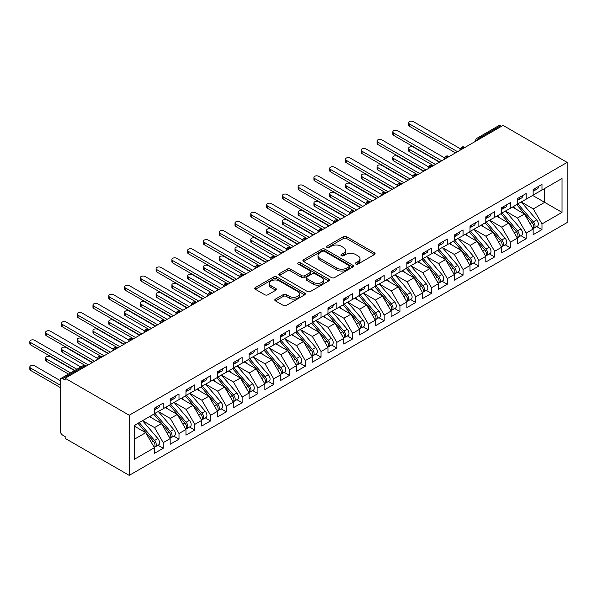 <?xml version="1.0" encoding="UTF-8"?>
<svg xmlns="http://www.w3.org/2000/svg" width="597" height="597" viewBox="0 0 597 597"><rect width="100%" height="100%" fill="white"/><g stroke="black" fill="none" stroke-linecap="round" stroke-linejoin="round"><path stroke-width="0.9" d="M355.805 264.061A1.53 0.888 0 0 0 357.976 264.061L374.431 254.561A2.194 1.261 0 0 0 375.073 253.665A2.194 1.261 0 0 0 374.431 252.77L346.551 236.673A2.194 1.261 0 0 0 343.454 236.673L326.992 246.173A1.53 0.888 0 0 0 326.544 246.8A1.53 0.888 0 0 0 326.992 247.427A1.53 0.888 0 0 0 329.163 247.427L331.29 246.195A7.007 4.045 0 0 1 341.208 246.195L343.529 247.539A7.007 4.045 0 0 1 345.581 250.404A7.007 4.045 0 0 1 343.529 253.262L341.402 254.494A1.53 0.888 0 0 0 340.947 255.12A1.53 0.888 0 0 0 341.402 255.747A1.53 0.888 0 0 0 343.566 255.747L345.7 254.516A7.007 4.045 0 0 1 355.611 254.516L357.931 255.859A7.007 4.045 0 0 1 359.991 258.717A7.007 4.045 0 0 1 357.931 261.583L355.805 262.814A1.53 0.888 0 0 0 355.357 263.434A1.53 0.888 0 0 0 355.805 264.061L355.805 262.814M275.448 299.097A2.194 1.261 0 0 0 274.807 299.993A2.194 1.261 0 0 0 275.448 300.888L283.269 305.403A2.194 1.261 0 0 0 286.366 305.403L304.649 294.851A2.194 1.261 0 0 0 305.291 293.955A2.194 1.261 0 0 0 304.649 293.06L276.762 276.963A2.194 1.261 0 0 0 273.665 276.963L255.389 287.515A2.194 1.261 0 0 0 254.747 288.411A2.194 1.261 0 0 0 255.389 289.306L264.837 294.761A2.194 1.261 0 0 0 267.934 294.761L275.762 290.246A2.194 1.261 0 0 0 276.404 289.351A2.194 1.261 0 0 0 275.762 288.455L271.075 285.747A5.858 3.381 0 0 1 269.359 283.359A5.858 3.381 0 0 1 272.971 280.232A5.858 3.381 0 0 1 279.359 280.963L297.716 291.56A5.858 3.381 0 0 1 299.433 293.955A5.858 3.381 0 0 1 295.813 297.082A5.858 3.381 0 0 1 289.426 296.351L286.366 294.582A2.194 1.261 0 0 0 283.269 294.582L275.448 299.097L275.448 300.888M503.077 125.407L567.15 162.399L129.221 415.236L65.148 378.244L503.077 125.407M331.447 277.59A2.194 1.261 0 0 0 334.544 277.59L352.82 267.038A2.194 1.261 0 0 0 353.461 266.143A2.194 1.261 0 0 0 352.82 265.247L324.94 249.15A2.194 1.261 0 0 0 321.843 249.15L303.567 259.702A2.194 1.261 0 0 0 302.925 260.598A2.194 1.261 0 0 0 303.567 261.493L331.447 277.59M298.836 264.396A1.53 0.888 0 0 1 300.388 264.613L300.388 262.792L328.738 279.157A2.194 1.261 0 0 1 329.38 280.045A2.194 1.261 0 0 1 328.738 280.941L310.455 291.493A2.194 1.261 0 0 1 307.358 291.493L279.478 275.396L279.478 273.613A2.194 1.261 0 0 0 278.836 274.501A2.194 1.261 0 0 0 279.478 275.396M279.478 273.613L287.299 269.09A2.194 1.261 0 0 1 290.396 269.09L301.701 275.62A2.194 1.261 0 0 0 304.806 275.62L309.992 272.628A2.194 1.261 0 0 0 310.634 271.732A2.194 1.261 0 0 0 309.992 270.837L298.216 264.038A1.53 0.888 0 0 1 297.769 263.411A1.53 0.888 0 0 1 298.716 262.598A1.53 0.888 0 0 1 300.388 262.792M65.148 378.244L65.148 380.065L62.625 378.61A3.351 1.933 -120 0 0 60.954 378.446A3.351 1.933 -120 0 0 60.26 379.976L60.26 430.997A3.351 1.933 -120 0 0 62.625 435.101L65.148 436.556L65.148 438.377L129.221 475.369L129.221 415.236M129.221 475.369L567.15 222.539L567.15 162.399M532.666 195.428L562.023 212.375L562.023 178.481L541.979 190.055L541.979 184.406L533.143 189.51L533.143 195.159L526.196 199.167L526.196 193.518L517.36 198.614L517.36 204.264L510.42 208.278L510.42 202.629L501.577 207.726L501.577 213.375L494.637 217.39L494.637 211.741L485.801 216.838L485.801 222.487L478.854 226.502L478.854 220.853L470.018 225.95L470.018 231.599L463.071 235.606L463.071 229.957L454.235 235.061L454.235 240.71L447.295 244.718L447.295 239.069L438.452 244.173L438.452 249.822L431.512 253.829L431.512 248.18L422.676 253.285L422.676 258.934L415.728 262.941L415.728 257.292L406.893 262.396L406.893 268.046L399.945 272.053L399.945 266.404L391.11 271.508L391.11 277.157L384.169 281.165L384.169 275.515L375.326 280.62L375.326 286.269L368.386 290.276L368.386 284.627L359.551 289.732L359.551 295.381L352.603 299.388L352.603 293.739L343.768 298.843L343.768 304.492L336.82 308.5L336.82 302.851L327.984 307.955L327.984 313.604L321.044 317.611L321.044 311.962L312.201 317.067L312.201 322.716L305.261 326.723L305.261 321.074L296.425 326.178L296.425 331.828L289.478 335.835L289.478 330.186L280.642 335.283L280.642 340.932L273.695 344.947L273.695 339.297L264.859 344.394L264.859 350.043L257.919 354.058L257.919 348.409L249.076 353.506L249.076 359.155L242.136 363.17L242.136 357.521L233.3 362.618L233.3 368.267L226.353 372.274L226.353 366.625L217.517 371.73L217.517 377.379L210.577 381.386L210.577 375.737L201.734 380.841L201.734 386.49L194.794 390.498L194.794 384.849L185.958 389.953L185.958 395.602L179.01 399.609L179.01 393.96L170.175 399.065L170.175 404.714L163.227 408.721L163.227 403.072L154.392 408.176L154.392 413.825L134.347 425.392L134.347 459.287L154.392 447.72L145.713 432.683L134.347 426.124M562.023 212.375L541.979 223.95L533.3 208.913L521.308 201.987M536.733 226.569L541.979 229.599L541.979 223.95M541.979 229.599L533.143 234.696L533.143 229.047L526.196 233.061L517.517 218.024L505.525 211.099L520.845 228.994L517.532 230.905A4.463 2.575 60 0 1 519.256 235.151A4.463 2.575 60 0 1 518.33 237.196A4.463 2.575 60 0 1 517.606 237.397M520.95 235.681L526.196 238.71L526.196 233.061M526.196 238.71L517.36 243.807L517.36 238.158L510.42 242.173L501.734 227.136L489.741 220.211L505.062 238.106L501.749 240.016A4.463 2.575 60 0 1 503.472 244.263A4.463 2.575 60 0 1 502.547 246.307A4.463 2.575 60 0 1 501.823 246.509M505.174 244.792L510.42 247.822L510.42 242.173M510.42 247.822L501.577 252.919L501.577 247.27L494.637 251.285L485.958 236.248L473.958 229.323L489.279 247.218L485.965 249.128A4.463 2.575 60 0 1 487.689 253.374A4.463 2.575 60 0 1 486.764 255.419A4.463 2.575 60 0 1 486.048 255.62M489.391 253.904L494.637 256.934L494.637 251.285M494.637 256.934L485.801 262.031L485.801 256.382L478.854 260.389L470.175 245.36L458.183 238.434M473.608 263.016L478.854 266.038L478.854 260.389M478.854 266.038L470.018 271.142L470.018 265.493L463.071 269.501L454.392 254.471L442.399 247.546M457.824 272.128L463.071 275.15L463.071 269.501M463.071 275.15L454.235 280.254L454.235 274.605L447.295 278.612L438.608 263.583L426.616 256.658M442.049 281.239L447.295 284.262L447.295 278.612M447.295 284.262L438.452 289.366L438.452 283.717L431.512 287.724L422.833 272.695L410.833 265.769M426.265 290.343L431.512 293.373L431.512 287.724M431.512 293.373L422.676 298.478L422.676 292.828L415.728 296.836L407.05 281.806L395.057 274.881M410.482 299.455L415.728 302.485L415.728 296.836M415.728 302.485L406.893 307.589L406.893 301.94L399.945 305.948L391.266 290.918L379.274 283.993M394.699 308.567L399.945 311.597L399.945 305.948M399.945 311.597L391.11 316.701L391.11 311.052L384.169 315.059L375.491 300.03L363.491 293.105M378.923 317.679L384.169 320.708L384.169 315.059M384.169 320.708L375.326 325.813L375.326 320.164L368.386 324.171L359.707 309.134L347.715 302.216M363.14 326.79L368.386 329.82L368.386 324.171M368.386 329.82L359.551 334.924L359.551 329.275L352.603 333.283L343.924 318.246L331.932 311.321M347.357 335.902L352.603 338.932L352.603 333.283M352.603 338.932L343.768 344.036L343.768 338.387L336.82 342.394L328.141 327.357L316.149 320.432M331.581 345.014L336.82 348.044L336.82 342.394M336.82 348.044L327.984 353.148L327.984 347.499L321.044 351.506L312.365 336.469L300.366 329.544L315.686 347.439L312.373 349.357A4.463 2.575 60 0 1 314.097 353.596A4.463 2.575 60 0 1 313.171 355.64A4.463 2.575 60 0 1 312.455 355.849M315.798 354.125L321.044 357.155L321.044 351.506M321.044 357.155L312.201 362.26L312.201 356.61L305.261 360.618L296.582 345.581L284.59 338.656M300.015 363.237L305.261 366.267L305.261 360.618M305.261 366.267L296.425 371.364L296.425 365.715L289.478 369.73L280.799 354.693L268.807 347.767M284.232 372.349L289.478 375.379L289.478 369.73M289.478 375.379L280.642 380.476L280.642 374.826L273.695 378.841L265.016 363.804L253.024 356.879L268.344 374.774L265.031 376.685A4.463 2.575 60 0 1 266.755 380.931A4.463 2.575 60 0 1 265.829 382.976A4.463 2.575 60 0 1 265.105 383.177M268.456 381.461L273.695 384.49L273.695 378.841M273.695 384.49L264.859 389.587L264.859 383.938L257.919 387.953L249.24 372.916L237.24 365.991L252.561 383.886L249.248 385.796A4.463 2.575 60 0 1 250.971 390.042A4.463 2.575 60 0 1 250.046 392.087A4.463 2.575 60 0 1 249.33 392.289M252.673 390.572L257.919 393.602L257.919 387.953M257.919 393.602L249.076 398.699L249.076 393.05L242.136 397.057L233.457 382.028L221.465 375.103L236.785 392.998L233.472 394.908A4.463 2.575 60 0 1 235.188 399.154A4.463 2.575 60 0 1 234.27 401.199A4.463 2.575 60 0 1 233.546 401.4M236.89 399.684L242.136 402.706L242.136 397.057M242.136 402.706L233.3 407.811L233.3 402.162L226.353 406.169L217.674 391.139L205.681 384.214L221.002 402.109L217.689 404.02A4.463 2.575 60 0 1 219.412 408.266A4.463 2.575 60 0 1 218.487 410.303A4.463 2.575 60 0 1 217.763 410.512M221.106 408.796L226.353 411.818L226.353 406.169M226.353 411.818L217.517 416.922L217.517 411.273L210.577 415.281L201.89 400.251L189.898 393.326M205.331 417.907L210.577 420.93L210.577 415.281M210.577 420.93L201.734 426.034L201.734 420.385L194.794 424.392L186.115 409.363L174.115 402.438L189.436 420.333L186.122 422.243A4.463 2.575 60 0 1 187.846 426.489A4.463 2.575 60 0 1 186.921 428.527A4.463 2.575 60 0 1 186.204 428.736M189.547 427.012L194.794 430.041L194.794 424.392M194.794 430.041L185.958 435.146L185.958 429.497L179.01 433.504L170.332 418.475L158.339 411.549M173.764 436.123L179.01 439.153L179.01 433.504M179.01 439.153L170.175 444.258L170.175 438.608L163.227 442.616L154.548 427.586L142.556 420.661M157.981 445.235L163.227 448.265L163.227 442.616M163.227 448.265L154.392 453.369L154.392 447.72M154.392 413.646L163.227 408.721M134.347 439.243L145.713 432.683M170.175 404.535L179.01 399.609M154.548 427.586L161.496 423.572L149.496 416.646M170.175 438.608L161.496 423.572M185.958 395.423L194.794 390.498M170.332 418.475L177.272 414.46L165.279 407.535M185.958 429.497L177.272 414.46M201.734 386.311L210.577 381.386M186.115 409.363L193.055 405.348L181.063 398.43M201.734 420.385L193.055 405.348M217.517 377.2L226.353 372.274M201.89 400.251L208.838 396.244L196.846 389.319M217.517 411.273L208.838 396.244M233.3 368.088L242.136 363.17M217.674 391.139L224.621 387.132L212.622 380.207M233.3 402.162L224.621 387.132M249.076 358.976L257.919 354.058M233.457 382.028L240.397 378.02L228.405 371.095M249.076 393.05L240.397 378.02M264.859 349.864L273.695 344.947M249.24 372.916L256.18 368.909L244.188 361.983M264.859 383.938L256.18 368.909M280.642 340.753L289.478 335.835M265.016 363.804L271.963 359.797L259.971 352.872M280.642 374.826L271.963 359.797M296.425 331.641L305.261 326.723M280.799 354.693L287.747 350.685L275.747 343.76M296.425 365.715L287.747 350.685M312.201 322.529L321.044 317.611M296.582 345.581L303.522 341.574L291.53 334.648M312.201 356.61L303.522 341.574M327.984 313.418L336.82 308.5M312.365 336.469L319.305 332.462L307.313 325.537M327.984 347.499L319.305 332.462M343.768 304.306L352.603 299.388M328.141 327.357L335.089 323.35L323.096 316.425M343.768 338.387L335.089 323.35M359.551 295.194L368.386 290.276M343.924 318.246L350.872 314.238L338.872 307.313M359.551 329.275L350.872 314.238M375.326 286.082L384.169 281.165M359.707 309.134L366.648 305.127L354.655 298.202M375.326 320.164L366.648 305.127M391.11 276.978L399.945 272.053M375.491 300.03L382.431 296.015L370.438 289.09M391.11 311.052L382.431 296.015M406.893 267.866L415.728 262.941M391.266 290.918L398.214 286.903L386.214 279.978M406.893 301.94L398.214 286.903M422.676 258.755L431.512 253.829M407.05 281.806L413.99 277.792L401.997 270.866M422.676 292.828L413.99 277.792M438.452 249.643L447.295 244.718M422.833 272.695L429.773 268.68L417.781 261.762M438.452 283.717L429.773 268.68M454.235 240.531L463.071 235.606M438.608 263.583L445.556 259.576L433.564 252.65M454.235 274.605L445.556 259.576M470.018 231.42L478.854 226.502M454.392 254.471L461.339 250.464L449.34 243.539M470.018 265.493L461.339 250.464M485.801 222.308L494.637 217.39M470.175 245.36L477.115 241.352L465.123 234.427M485.801 256.382L477.115 241.352M501.577 213.196L510.42 208.278M485.958 236.248L492.898 232.24L480.906 225.315M501.577 247.27L492.898 232.24M517.36 204.084L526.196 199.167M501.734 227.136L508.681 223.129L496.689 216.204M517.36 238.158L508.681 223.129M501.502 126.318L500.555 125.773L478.891 138.28L479.839 138.825M477.003 140.467A3.351 1.933 120 0 1 478.891 138.28A3.351 1.933 60 0 0 477.219 138.116L498.883 125.609A3.351 1.933 60 0 1 500.555 125.773M533.143 194.973L541.979 190.055M533.3 208.913L544.658 202.353L544.658 188.503L562.023 178.481M517.517 218.024L524.464 214.017L512.465 207.092M533.143 229.047L524.464 214.017M463.981 147.981L463.033 147.437A3.351 1.933 -120 0 0 461.362 147.272A3.351 1.933 -120 0 0 461.317 147.295L459.765 150.123A3.351 1.933 0 0 0 459.794 150.399M448.198 157.093L447.25 156.548A3.351 1.933 -120 0 0 445.578 156.384A3.351 1.933 -120 0 0 445.541 156.407L443.981 159.235A3.351 1.933 0 0 0 444.019 159.511M432.415 166.205L431.474 165.66A3.351 1.933 -120 0 0 429.795 165.496A3.351 1.933 -120 0 0 429.758 165.518L428.198 168.347A3.351 1.933 0 0 0 428.236 168.623M416.639 175.317L415.691 174.772A3.351 1.933 -120 0 0 414.019 174.6A3.351 1.933 -120 0 0 413.975 174.63L412.423 177.458A3.351 1.933 0 0 0 412.452 177.734M400.856 184.428L399.908 183.883A3.351 1.933 -120 0 0 398.236 183.712A3.351 1.933 -120 0 0 398.199 183.742L396.639 186.57A3.351 1.933 0 0 0 396.669 186.839M385.072 193.54L384.125 192.995A3.351 1.933 -120 0 0 382.453 192.824A3.351 1.933 -120 0 0 382.416 192.846L380.856 195.682A3.351 1.933 0 0 0 380.893 195.95M369.289 202.652L368.349 202.099A3.351 1.933 -120 0 0 366.67 201.935A3.351 1.933 -120 0 0 366.633 201.958L365.073 204.793A3.351 1.933 0 0 0 365.11 205.062M353.514 211.763L352.566 211.211A3.351 1.933 -120 0 0 350.894 211.047A3.351 1.933 -120 0 0 350.849 211.069L349.297 213.898A3.351 1.933 0 0 0 349.327 214.174M337.73 220.875L336.783 220.323A3.351 1.933 -120 0 0 335.111 220.159A3.351 1.933 -120 0 0 335.074 220.181L333.514 223.009A3.351 1.933 0 0 0 333.544 223.285M321.947 229.987L320.999 229.435A3.351 1.933 -120 0 0 319.328 229.27A3.351 1.933 -120 0 0 319.291 229.293L317.731 232.121A3.351 1.933 0 0 0 317.768 232.397M306.171 239.091L305.224 238.546A3.351 1.933 -120 0 0 303.545 238.382A3.351 1.933 -120 0 0 303.507 238.404L301.948 241.233A3.351 1.933 0 0 0 301.985 241.509M290.388 248.203L289.441 247.658A3.351 1.933 -120 0 0 287.769 247.494A3.351 1.933 -120 0 0 287.724 247.516L286.172 250.344A3.351 1.933 0 0 0 286.202 250.621L286.172 250.344M274.605 257.314L273.657 256.77A3.351 1.933 -120 0 0 271.986 256.606A3.351 1.933 -120 0 0 271.948 256.628L270.389 259.456A3.351 1.933 0 0 0 270.426 259.732M258.822 266.426L257.874 265.881A3.351 1.933 -120 0 0 256.203 265.717A3.351 1.933 -120 0 0 256.165 265.74L254.606 268.568A3.351 1.933 0 0 0 254.643 268.844M243.046 275.538L242.098 274.993A3.351 1.933 -120 0 0 240.419 274.829A3.351 1.933 -120 0 0 240.382 274.851L238.822 277.68A3.351 1.933 0 0 0 238.86 277.956M227.263 284.65L226.315 284.105A3.351 1.933 -120 0 0 224.644 283.941A3.351 1.933 -120 0 0 224.599 283.963L223.047 286.791A3.351 1.933 0 0 0 223.077 287.067M211.48 293.761L210.532 293.217A3.351 1.933 -120 0 0 208.86 293.052A3.351 1.933 -120 0 0 208.823 293.075L207.263 295.903A3.351 1.933 0 0 0 207.301 296.179M195.697 302.873L194.749 302.328A3.351 1.933 -120 0 0 193.077 302.164A3.351 1.933 -120 0 0 193.04 302.186L191.48 305.015A3.351 1.933 0 0 0 191.518 305.291M179.921 311.985L178.973 311.44A3.351 1.933 -120 0 0 177.294 311.268A3.351 1.933 -120 0 0 177.257 311.298L175.705 314.126A3.351 1.933 0 0 0 175.734 314.403M164.138 321.096L163.19 320.552A3.351 1.933 -120 0 0 161.518 320.38A3.351 1.933 -120 0 0 161.474 320.41L159.921 323.238A3.351 1.933 0 0 0 159.951 323.507M148.355 330.208L147.407 329.663A3.351 1.933 -120 0 0 145.735 329.492A3.351 1.933 -120 0 0 145.698 329.514L144.138 332.35A3.351 1.933 0 0 0 144.175 332.619M132.571 339.32L131.631 338.768A3.351 1.933 -120 0 0 129.952 338.603A3.351 1.933 -120 0 0 129.915 338.626L128.355 341.462A3.351 1.933 0 0 0 128.392 341.73M116.796 348.432L115.848 347.879A3.351 1.933 -120 0 0 114.169 347.715A3.351 1.933 -120 0 0 114.131 347.738L112.579 350.566A3.351 1.933 0 0 0 112.609 350.842M101.012 357.543L100.065 356.991A3.351 1.933 -120 0 0 98.393 356.827A3.351 1.933 -120 0 0 98.356 356.849L96.796 359.678A3.351 1.933 0 0 0 96.826 359.954M356.416 264.277L357.931 263.404A7.007 4.045 0 0 0 359.991 260.538L359.991 258.717M345.581 250.404L345.581 252.225A7.007 4.045 0 0 1 343.529 255.083L342.014 255.964M374.401 254.576L346.551 238.494A2.194 1.261 0 0 0 343.454 238.494L327.604 247.643M352.797 267.053L324.94 250.971A2.194 1.261 0 0 0 321.843 250.971L303.589 261.508M348.954 266.769A1.53 0.888 0 0 0 349.402 266.143A1.53 0.888 0 0 0 348.954 265.516L324.477 251.389A1.53 0.888 0 0 0 322.305 251.389L320.059 252.68A7.007 4.045 0 0 0 318.007 255.546A7.007 4.045 0 0 0 320.059 258.404L336.79 268.068A7.007 4.045 0 0 0 346.708 268.068L348.954 266.769L348.954 268.59A1.53 0.888 0 0 0 349.402 267.963L349.402 266.143M318.007 255.546L318.007 257.367A7.007 4.045 0 0 0 320.059 260.225L320.059 258.404M348.954 268.59L346.708 269.889A7.007 4.045 0 0 1 336.79 269.889L320.059 260.225M279.508 275.418L287.299 270.919L287.299 269.09M310.634 271.732L310.634 273.553A2.194 1.261 0 0 1 309.992 274.448L304.806 277.441A2.194 1.261 0 0 1 301.701 277.441L290.396 270.919A2.194 1.261 0 0 0 287.299 270.919M300.388 264.613L328.708 280.963M313.44 282.396A5.858 3.381 0 0 0 319.828 283.127A5.858 3.381 0 0 0 323.44 280A5.858 3.381 0 0 0 321.723 277.612L315.261 273.881A2.194 1.261 0 0 0 312.164 273.881L306.97 276.874A2.194 1.261 0 0 0 306.328 277.769A2.194 1.261 0 0 0 306.97 278.665L313.44 282.396L313.44 284.217A5.858 3.381 0 0 0 319.828 284.956A5.858 3.381 0 0 0 323.44 281.829L323.44 280M306.328 277.769L306.328 279.59A2.194 1.261 0 0 0 306.97 280.486L306.97 278.665M313.44 284.217L306.97 280.486M299.433 293.955L299.433 295.776A5.858 3.381 0 0 1 295.813 298.903A5.858 3.381 0 0 1 289.426 298.172L286.366 296.403A2.194 1.261 0 0 0 283.269 296.403L275.478 300.903M269.359 283.359L269.359 285.179A5.858 3.381 0 0 0 271.075 287.575L271.075 285.747M275.732 290.261L271.075 287.575M304.619 294.866L276.762 278.784A2.194 1.261 0 0 0 273.665 278.784L255.419 289.321L255.389 287.515M517.972 203.913L533.315 221.8A4.463 2.575 60 0 1 535.039 226.039A4.463 2.575 60 0 1 534.114 228.084L537.427 226.166A4.463 2.575 -120 0 0 538.352 224.129A4.463 2.575 -120 0 0 536.628 219.883L521.285 202.002M534.114 228.084A4.463 2.575 60 0 1 533.39 228.293M516.711 204.644L532.046 222.524A4.463 2.575 60 0 1 533.77 226.77A4.463 2.575 60 0 1 532.964 228.741M409.415 149.414L409.415 151.787A2.791 1.612 180 0 1 408.602 150.645L408.602 148.28A2.791 1.612 0 0 0 409.415 149.414L435.452 164.451M439.399 162.175L413.363 147.138A2.791 1.612 0 0 0 410.318 146.787A2.791 1.612 0 0 0 408.602 148.28M515.211 208.674L513.398 206.555M409.415 151.787L433.407 165.638M533.143 191.241A4.463 2.575 -120 0 0 533.77 189.421A4.463 2.575 -120 0 0 533.763 189.145M533.39 190.943A4.463 2.575 -120 0 0 534.114 190.734A4.463 2.575 -120 0 0 535.039 188.689A4.463 2.575 -120 0 0 535.024 188.421M538.337 186.503A4.463 2.575 60 0 1 538.352 186.779A4.463 2.575 60 0 1 537.427 188.824L534.114 190.734M460.115 148.623L413.363 121.631A2.791 1.612 -0 0 0 410.318 121.281A2.791 1.612 -0 0 0 408.602 122.766A2.791 1.612 -0 0 0 409.415 123.907L409.415 126.273A2.791 1.612 180 0 1 408.602 125.139L408.602 122.766M455.496 152.877L409.415 126.273M457.548 151.698L409.415 123.907M518.33 237.196L521.644 235.278A4.463 2.575 -120 0 0 522.569 233.24A4.463 2.575 -120 0 0 520.845 228.994M500.928 213.756L516.271 231.636A4.463 2.575 60 0 1 517.995 235.882A4.463 2.575 60 0 1 517.181 237.852M393.632 158.526L393.632 160.899A2.791 1.612 180 0 1 392.819 159.757L392.819 157.392A2.791 1.612 0 0 0 393.632 158.526L419.676 173.563M423.616 171.287L397.58 156.25A2.791 1.612 0 0 0 394.542 155.899A2.791 1.612 0 0 0 392.819 157.392M499.435 217.786L497.614 215.666M393.632 160.899L417.624 174.749M502.189 213.025L517.532 230.905M502.547 246.307L505.86 244.389A4.463 2.575 -120 0 0 506.786 242.345A4.463 2.575 -120 0 0 505.062 238.106M485.145 222.868L500.487 240.748A4.463 2.575 60 0 1 502.211 244.994A4.463 2.575 60 0 1 501.398 246.964M377.856 167.638L377.856 170.011A2.791 1.612 180 0 1 377.035 168.869L377.035 166.503A2.791 1.612 0 0 0 377.856 167.638L403.893 182.675M407.841 180.398L381.796 165.362A2.791 1.612 0 0 0 378.759 165.011A2.791 1.612 0 0 0 377.035 166.503M483.652 226.897L481.831 224.778M377.856 170.011L401.841 183.861M486.406 222.136L501.749 240.016M486.764 255.419L490.085 253.501A4.463 2.575 -120 0 0 491.003 251.456A4.463 2.575 -120 0 0 489.279 247.218M469.361 231.979L484.704 249.859A4.463 2.575 60 0 1 486.428 254.098A4.463 2.575 60 0 1 485.615 256.076M362.073 176.749L362.073 179.122A2.791 1.612 180 0 1 361.252 177.981L361.252 175.615A2.791 1.612 0 0 0 362.073 176.749L388.11 191.786M392.057 189.51L366.021 174.473A2.791 1.612 0 0 0 362.976 174.123A2.791 1.612 0 0 0 361.252 175.615M467.869 236.009L466.048 233.89M362.073 179.122L385.804 192.824A3.351 1.933 120 0 0 384.125 192.995A3.351 1.933 120 0 0 382.311 195.137M470.63 231.248L485.965 249.128M454.847 240.36L470.19 258.24A4.463 2.575 60 0 1 471.914 262.486A4.463 2.575 60 0 1 470.988 264.531L474.302 262.613A4.463 2.575 -120 0 0 475.227 260.568A4.463 2.575 -120 0 0 473.503 256.329L458.16 238.449M470.988 264.531A4.463 2.575 60 0 1 470.264 264.732M453.586 241.091L468.921 258.971A4.463 2.575 60 0 1 470.645 263.21A4.463 2.575 60 0 1 469.839 265.187M346.29 185.861L346.29 188.234A2.791 1.612 180 0 1 345.476 187.092L345.476 184.727A2.791 1.612 0 0 0 346.29 185.861L372.327 200.898M376.274 198.614L350.238 183.585A2.791 1.612 0 0 0 347.2 183.234A2.791 1.612 0 0 0 345.476 184.727M452.086 245.121L450.272 243.001M346.29 188.234L370.021 201.935A3.351 1.933 120 0 0 368.349 202.099A3.351 1.933 120 0 0 366.528 204.241M517.36 200.353A4.463 2.575 -120 0 0 517.995 198.532A4.463 2.575 -120 0 0 517.98 198.256M517.606 200.055A4.463 2.575 -120 0 0 518.33 199.846A4.463 2.575 -120 0 0 519.256 197.801A4.463 2.575 -120 0 0 519.248 197.532M522.562 195.615A4.463 2.575 60 0 1 522.569 195.891A4.463 2.575 60 0 1 521.644 197.935L518.33 199.846M444.34 157.735L397.58 130.743A2.791 1.612 -0 0 0 394.542 130.392A2.791 1.612 -0 0 0 392.819 131.877A2.791 1.612 -0 0 0 393.632 133.019L393.632 135.385A2.791 1.612 180 0 1 392.819 134.25L392.819 131.877M439.713 161.988L393.632 135.385M441.765 160.809L393.632 133.019M501.577 209.465A4.463 2.575 -120 0 0 502.211 207.644A4.463 2.575 -120 0 0 502.204 207.368M501.823 209.166A4.463 2.575 -120 0 0 502.547 208.957A4.463 2.575 -120 0 0 503.472 206.913A4.463 2.575 -120 0 0 503.465 206.644M506.778 204.726A4.463 2.575 60 0 1 506.786 205.002A4.463 2.575 60 0 1 505.86 207.04L502.547 208.957M428.556 166.847L381.796 139.847A2.791 1.612 -0 0 0 378.759 139.504A2.791 1.612 -0 0 0 377.035 140.989A2.791 1.612 -0 0 0 377.856 142.131L377.856 144.496A2.791 1.612 180 0 1 377.035 143.362L377.035 140.989M423.937 171.1L377.856 144.496M425.989 169.921L377.856 142.131M485.801 218.577A4.463 2.575 -120 0 0 486.428 216.756A4.463 2.575 -120 0 0 486.421 216.48M486.048 218.271A4.463 2.575 -120 0 0 486.764 218.069A4.463 2.575 -120 0 0 487.689 216.024A4.463 2.575 -120 0 0 487.682 215.748M490.995 213.838A4.463 2.575 60 0 1 491.003 214.114A4.463 2.575 60 0 1 490.085 216.151L486.764 218.069M412.773 175.958L366.021 148.959A2.791 1.612 -0 0 0 362.976 148.616A2.791 1.612 -0 0 0 361.252 150.101A2.791 1.612 -0 0 0 362.073 151.242L362.073 153.608A2.791 1.612 180 0 1 361.252 152.466L361.252 150.101M408.154 180.212L362.073 153.608M410.206 179.025L362.073 151.242M470.018 227.688A4.463 2.575 -120 0 0 470.645 225.867A4.463 2.575 -120 0 0 470.637 225.591M470.264 227.382A4.463 2.575 -120 0 0 470.988 227.181A4.463 2.575 -120 0 0 471.914 225.136A4.463 2.575 -120 0 0 471.899 224.86M475.219 222.95A4.463 2.575 60 0 1 475.227 223.226A4.463 2.575 60 0 1 474.302 225.263L470.988 227.181M396.99 185.07L350.238 158.071A2.791 1.612 -0 0 0 347.2 157.727A2.791 1.612 -0 0 0 345.476 159.212A2.791 1.612 -0 0 0 346.29 160.354L346.29 162.72A2.791 1.612 180 0 1 345.476 161.578L345.476 159.212M392.371 189.324L346.29 162.72M394.423 188.137L346.29 160.354M439.064 249.471L454.407 267.352A4.463 2.575 60 0 1 456.13 271.598A4.463 2.575 60 0 1 455.205 273.642L458.518 271.725A4.463 2.575 -120 0 0 459.444 269.68A4.463 2.575 -120 0 0 457.72 265.441L442.377 247.554M455.205 273.642A4.463 2.575 60 0 1 454.481 273.844M437.802 250.203L453.145 268.083A4.463 2.575 60 0 1 454.869 272.322A4.463 2.575 60 0 1 454.056 274.292M330.514 194.973L330.514 197.346A2.791 1.612 180 0 1 329.693 196.204L329.693 193.838A2.791 1.612 0 0 0 330.514 194.973L356.551 210.01M360.491 207.726L334.454 192.697A2.791 1.612 0 0 0 331.417 192.346A2.791 1.612 0 0 0 329.693 193.838M436.31 254.232L434.489 252.113M330.514 197.346L354.237 211.047A3.351 1.933 120 0 0 352.566 211.211A3.351 1.933 120 0 0 350.752 213.353M454.235 236.8A4.463 2.575 -120 0 0 454.869 234.979A4.463 2.575 -120 0 0 454.862 234.703M454.481 236.494A4.463 2.575 -120 0 0 455.205 236.293A4.463 2.575 -120 0 0 456.13 234.248A4.463 2.575 -120 0 0 456.123 233.972M459.436 232.061A4.463 2.575 60 0 1 459.444 232.33A4.463 2.575 60 0 1 458.518 234.375L455.205 236.293M381.214 194.182L334.454 167.182A2.791 1.612 -0 0 0 331.417 166.832A2.791 1.612 -0 0 0 329.693 168.324A2.791 1.612 -0 0 0 330.514 169.458L330.514 171.832A2.791 1.612 180 0 1 329.693 170.69L329.693 168.324M376.595 198.435L330.514 171.832M378.64 197.249L330.514 169.458M423.28 258.583L438.623 276.463A4.463 2.575 60 0 1 440.347 280.709A4.463 2.575 60 0 1 439.422 282.747L442.735 280.836A4.463 2.575 -120 0 0 443.661 278.792A4.463 2.575 -120 0 0 441.937 274.553L426.601 256.665M439.422 282.747A4.463 2.575 60 0 1 438.698 282.956M422.019 259.307L437.362 277.195A4.463 2.575 60 0 1 439.086 281.433A4.463 2.575 60 0 1 438.273 283.403M314.731 204.084L314.731 206.458A2.791 1.612 180 0 1 313.91 205.316L313.91 202.943A2.791 1.612 0 0 0 314.731 204.084L340.768 219.121M344.715 216.838L318.671 201.808A2.791 1.612 0 0 0 315.634 201.458A2.791 1.612 0 0 0 313.91 202.943M420.527 263.344L418.706 261.225M314.731 206.458L338.454 220.159A3.351 1.933 120 0 0 336.783 220.323A3.351 1.933 120 0 0 334.969 222.465M407.505 267.695L422.84 285.575A4.463 2.575 60 0 1 424.564 289.821A4.463 2.575 60 0 1 423.639 291.858L426.959 289.948A4.463 2.575 -120 0 0 427.877 287.903A4.463 2.575 -120 0 0 426.161 283.665L410.818 265.777M423.639 291.858A4.463 2.575 60 0 1 422.922 292.067M406.244 268.419L421.579 286.306A4.463 2.575 60 0 1 423.303 290.545A4.463 2.575 60 0 1 422.497 292.515M298.948 213.196L298.948 215.562A2.791 1.612 180 0 1 298.134 214.427L298.134 212.054A2.791 1.612 0 0 0 298.948 213.196L324.984 228.233M328.932 225.95L302.895 210.92A2.791 1.612 0 0 0 299.851 210.569A2.791 1.612 0 0 0 298.134 212.054M404.744 272.456L402.923 270.337M298.948 215.562L322.932 229.412M391.722 276.807L407.064 294.687A4.463 2.575 60 0 1 408.788 298.925A4.463 2.575 60 0 1 407.863 300.97L411.176 299.06A4.463 2.575 -120 0 0 412.102 297.015A4.463 2.575 -120 0 0 410.378 292.776L395.035 274.889M407.863 300.97A4.463 2.575 60 0 1 407.139 301.179M390.46 277.53L405.796 295.418A4.463 2.575 60 0 1 407.52 299.657A4.463 2.575 60 0 1 406.714 301.627M283.165 222.308L283.165 224.673A2.791 1.612 180 0 1 282.351 223.539L282.351 221.166A2.791 1.612 0 0 0 283.165 222.308L309.209 237.337M313.149 235.061L287.112 220.032A2.791 1.612 0 0 0 284.075 219.681A2.791 1.612 0 0 0 282.351 221.166M388.96 281.568L387.147 279.448M283.165 224.673L306.895 238.382A3.351 1.933 120 0 0 305.224 238.546A3.351 1.933 120 0 0 303.403 240.688M438.452 245.912A4.463 2.575 -120 0 0 439.086 244.083A4.463 2.575 -120 0 0 439.079 243.815M438.698 245.606A4.463 2.575 -120 0 0 439.422 245.404A4.463 2.575 -120 0 0 440.347 243.36A4.463 2.575 -120 0 0 440.34 243.083M443.653 241.173A4.463 2.575 60 0 1 443.661 241.442A4.463 2.575 60 0 1 442.735 243.486L439.422 245.404M365.431 203.293L318.671 176.294A2.791 1.612 -0 0 0 315.634 175.943A2.791 1.612 -0 0 0 313.91 177.436A2.791 1.612 -0 0 0 314.731 178.57L314.731 180.943A2.791 1.612 180 0 1 313.91 179.801L313.91 177.436M360.812 207.547L314.731 180.943M362.864 206.361L314.731 178.57M422.676 255.023A4.463 2.575 -120 0 0 423.303 253.195A4.463 2.575 -120 0 0 423.295 252.927M422.922 254.718A4.463 2.575 -120 0 0 423.639 254.516A4.463 2.575 -120 0 0 424.564 252.471A4.463 2.575 -120 0 0 424.557 252.195M427.87 250.285A4.463 2.575 60 0 1 427.877 250.553A4.463 2.575 60 0 1 426.959 252.598L423.639 254.516M349.648 212.398L302.895 185.406A2.791 1.612 -0 0 0 299.851 185.055A2.791 1.612 -0 0 0 298.134 186.548A2.791 1.612 -0 0 0 298.948 187.682L298.948 190.055A2.791 1.612 180 0 1 298.134 188.913L298.134 186.548M345.029 216.659L298.948 190.055M347.081 215.472L298.948 187.682M406.893 264.135A4.463 2.575 -120 0 0 407.52 262.307A4.463 2.575 -120 0 0 407.512 262.038M407.139 263.829A4.463 2.575 -120 0 0 407.863 263.62A4.463 2.575 -120 0 0 408.788 261.583A4.463 2.575 -120 0 0 408.773 261.307M412.094 259.397A4.463 2.575 60 0 1 412.102 259.665A4.463 2.575 60 0 1 411.176 261.71L407.863 263.62M333.865 221.509L287.112 194.518A2.791 1.612 -0 0 0 284.075 194.167A2.791 1.612 -0 0 0 282.351 195.659A2.791 1.612 -0 0 0 283.165 196.794L283.165 199.167A2.791 1.612 180 0 1 282.351 198.025L282.351 195.659M329.245 225.77L283.165 199.167M331.298 224.584L283.165 196.794M375.938 285.918L391.281 303.798A4.463 2.575 60 0 1 393.005 308.037A4.463 2.575 60 0 1 392.08 310.082L395.393 308.171A4.463 2.575 -120 0 0 396.318 306.127A4.463 2.575 -120 0 0 394.595 301.888L379.252 284M392.08 310.082A4.463 2.575 60 0 1 391.356 310.291M374.677 286.642L390.02 304.53A4.463 2.575 60 0 1 391.744 308.768A4.463 2.575 60 0 1 390.931 310.738M267.389 231.42L267.389 233.785A2.791 1.612 180 0 1 266.568 232.651L266.568 230.278A2.791 1.612 0 0 0 267.389 231.42L293.425 246.449M297.366 244.173L271.329 229.144A2.791 1.612 0 0 0 268.292 228.793A2.791 1.612 0 0 0 266.568 230.278M373.185 290.679L371.364 288.56M267.389 233.785L291.112 247.494A3.351 1.933 120 0 0 289.441 247.658A3.351 1.933 120 0 0 287.627 249.8M391.11 273.239A4.463 2.575 -120 0 0 391.744 271.419A4.463 2.575 -120 0 0 391.736 271.15M391.356 272.941A4.463 2.575 -120 0 0 392.08 272.732A4.463 2.575 -120 0 0 393.005 270.695A4.463 2.575 -120 0 0 392.998 270.419M396.311 268.508A4.463 2.575 60 0 1 396.318 268.777A4.463 2.575 60 0 1 395.393 270.822L392.08 272.732M318.089 230.621L271.329 203.629A2.791 1.612 -0 0 0 268.292 203.278A2.791 1.612 -0 0 0 266.568 204.771A2.791 1.612 -0 0 0 267.389 205.905L267.389 208.278A2.791 1.612 180 0 1 266.568 207.137L266.568 204.771M313.47 234.882L267.389 208.278M315.514 233.696L267.389 205.905M360.155 295.03L375.498 312.91A4.463 2.575 60 0 1 377.222 317.149A4.463 2.575 60 0 1 376.297 319.194L379.61 317.283A4.463 2.575 -120 0 0 380.535 315.238A4.463 2.575 -120 0 0 378.811 310.992L363.476 293.112M376.297 319.194A4.463 2.575 60 0 1 375.573 319.402M358.894 295.754L374.237 313.641A4.463 2.575 60 0 1 375.961 317.88A4.463 2.575 60 0 1 375.147 319.85M251.606 240.531L251.606 242.897A2.791 1.612 180 0 1 250.785 241.763L250.785 239.39A2.791 1.612 0 0 0 251.606 240.531L277.642 255.561M281.59 253.285L255.553 238.255A2.791 1.612 0 0 0 252.509 237.904A2.791 1.612 0 0 0 250.785 239.39M357.402 299.791L355.581 297.672M251.606 242.897L275.329 256.606A3.351 1.933 120 0 0 273.657 256.77A3.351 1.933 120 0 0 271.844 258.911M375.326 282.351A4.463 2.575 -120 0 0 375.961 280.53A4.463 2.575 -120 0 0 375.953 280.262M375.573 282.053A4.463 2.575 -120 0 0 376.297 281.844A4.463 2.575 -120 0 0 377.222 279.806A4.463 2.575 -120 0 0 377.214 279.53M380.528 277.62A4.463 2.575 60 0 1 380.535 277.889A4.463 2.575 60 0 1 379.61 279.933L376.297 281.844M302.306 239.733L255.553 212.741A2.791 1.612 -0 0 0 252.509 212.39A2.791 1.612 -0 0 0 250.785 213.883A2.791 1.612 -0 0 0 251.606 215.017L251.606 217.39A2.791 1.612 180 0 1 250.785 216.248L250.785 213.883M297.687 243.994L251.606 217.39M299.739 242.807L251.606 215.017M344.379 304.134L359.715 322.022A4.463 2.575 60 0 1 361.439 326.26A4.463 2.575 60 0 1 360.521 328.305L363.834 326.395A4.463 2.575 -120 0 0 364.752 324.35A4.463 2.575 -120 0 0 363.036 320.104L347.693 302.224M360.521 328.305A4.463 2.575 60 0 1 359.797 328.514M343.118 304.866L358.454 322.746A4.463 2.575 60 0 1 360.178 326.992A4.463 2.575 60 0 1 359.372 328.962M235.822 249.643L235.822 252.009A2.791 1.612 180 0 1 235.009 250.874L235.009 248.501A2.791 1.612 0 0 0 235.822 249.643L261.859 264.672M265.807 262.396L239.77 247.367A2.791 1.612 0 0 0 236.725 247.016A2.791 1.612 0 0 0 235.009 248.501M341.618 308.903L339.797 306.783M235.822 252.009L259.553 265.717A3.351 1.933 120 0 0 257.874 265.881A3.351 1.933 120 0 0 256.061 268.023M359.551 291.463A4.463 2.575 -120 0 0 360.178 289.642A4.463 2.575 -120 0 0 360.17 289.373M359.797 291.164A4.463 2.575 -120 0 0 360.521 290.955A4.463 2.575 -120 0 0 361.439 288.911A4.463 2.575 -120 0 0 361.431 288.642M364.745 286.732A4.463 2.575 60 0 1 364.752 287A4.463 2.575 60 0 1 363.834 289.045L360.521 290.955M286.523 248.845L239.77 221.853A2.791 1.612 -0 0 0 236.725 221.502A2.791 1.612 -0 0 0 235.009 222.987A2.791 1.612 -0 0 0 235.822 224.129L235.822 226.502A2.791 1.612 180 0 1 235.009 225.36L235.009 222.987M281.903 253.106L235.822 226.502M283.956 251.919L235.822 224.129M328.596 313.246L343.939 331.134A4.463 2.575 60 0 1 345.663 335.372A4.463 2.575 60 0 1 344.738 337.417L348.051 335.507A4.463 2.575 -120 0 0 348.976 333.462A4.463 2.575 -120 0 0 347.253 329.216L331.91 311.335M344.738 337.417A4.463 2.575 60 0 1 344.014 337.626M327.335 313.977L342.678 331.857A4.463 2.575 60 0 1 344.394 336.104A4.463 2.575 60 0 1 343.588 338.074M220.039 258.755L220.039 261.12A2.791 1.612 180 0 1 219.226 259.986L219.226 257.613A2.791 1.612 0 0 0 220.039 258.755L246.083 273.784M250.024 271.508L223.987 256.471A2.791 1.612 0 0 0 220.95 256.128A2.791 1.612 0 0 0 219.226 257.613M325.835 318.014L324.022 315.888M220.039 261.12L243.77 274.829A3.351 1.933 120 0 0 242.098 274.993A3.351 1.933 120 0 0 240.278 277.135M343.768 300.575A4.463 2.575 -120 0 0 344.394 298.754A4.463 2.575 -120 0 0 344.387 298.485M344.014 300.276A4.463 2.575 -120 0 0 344.738 300.067A4.463 2.575 -120 0 0 345.663 298.022A4.463 2.575 -120 0 0 345.656 297.754M348.969 295.836A4.463 2.575 60 0 1 348.976 296.112A4.463 2.575 60 0 1 348.051 298.157L344.738 300.067M270.74 257.956L223.987 230.964A2.791 1.612 -0 0 0 220.95 230.614A2.791 1.612 -0 0 0 219.226 232.099A2.791 1.612 -0 0 0 220.039 233.24L220.039 235.606A2.791 1.612 180 0 1 219.226 234.472L219.226 232.099M266.12 262.217L220.039 235.606M268.172 261.031L220.039 233.24M312.813 322.358L328.156 340.245A4.463 2.575 60 0 1 329.88 344.484A4.463 2.575 60 0 1 328.954 346.529L332.268 344.618A4.463 2.575 -120 0 0 333.193 342.574A4.463 2.575 -120 0 0 331.469 338.327L316.126 320.447M328.954 346.529A4.463 2.575 60 0 1 328.231 346.738M311.552 323.089L326.895 340.969A4.463 2.575 60 0 1 328.619 345.215A4.463 2.575 60 0 1 327.805 347.185M204.264 267.866L204.264 270.232A2.791 1.612 180 0 1 203.443 269.09L203.443 266.725A2.791 1.612 0 0 0 204.264 267.866L230.3 282.896M234.248 280.62L208.204 265.583A2.791 1.612 0 0 0 205.167 265.24A2.791 1.612 0 0 0 203.443 266.725M310.059 327.126L308.239 324.999M204.264 270.232L227.987 283.941A3.351 1.933 120 0 0 226.315 284.105A3.351 1.933 120 0 0 224.502 286.247M327.984 309.686A4.463 2.575 -120 0 0 328.619 307.865A4.463 2.575 -120 0 0 328.611 307.589M328.231 309.388A4.463 2.575 -120 0 0 328.954 309.179A4.463 2.575 -120 0 0 329.88 307.134A4.463 2.575 -120 0 0 329.872 306.865M333.186 304.948A4.463 2.575 60 0 1 333.193 305.224A4.463 2.575 60 0 1 332.268 307.268L328.954 309.179M254.964 267.068L208.204 240.076A2.791 1.612 -0 0 0 205.167 239.725A2.791 1.612 -0 0 0 203.443 241.21A2.791 1.612 -0 0 0 204.264 242.352L204.264 244.718A2.791 1.612 180 0 1 203.443 243.583L203.443 241.21M250.344 271.329L204.264 244.718M252.397 270.142L204.264 242.352M313.171 355.64L316.485 353.73A4.463 2.575 -120 0 0 317.41 351.685A4.463 2.575 -120 0 0 315.686 347.439M295.769 332.201L311.112 350.081A4.463 2.575 60 0 1 312.835 354.327A4.463 2.575 60 0 1 312.022 356.297M188.48 276.978L188.48 279.344A2.791 1.612 180 0 1 187.659 278.202L187.659 275.836A2.791 1.612 0 0 0 188.48 276.978L214.517 292.008M218.465 289.732L192.428 274.695A2.791 1.612 0 0 0 189.383 274.351A2.791 1.612 0 0 0 187.659 275.836M294.276 336.23L292.455 334.111M188.48 279.344L212.211 293.052A3.351 1.933 120 0 0 210.532 293.217A3.351 1.933 120 0 0 208.719 295.358M297.037 331.469L312.373 349.357M312.201 318.798A4.463 2.575 -120 0 0 312.835 316.977A4.463 2.575 -120 0 0 312.828 316.701M312.455 318.5A4.463 2.575 -120 0 0 313.171 318.291A4.463 2.575 -120 0 0 314.097 316.246A4.463 2.575 -120 0 0 314.089 315.977M317.403 314.059A4.463 2.575 60 0 1 317.41 314.335A4.463 2.575 60 0 1 316.485 316.38L313.171 318.291M239.181 276.18L192.428 249.188A2.791 1.612 -0 0 0 189.383 248.837A2.791 1.612 -0 0 0 187.659 250.322A2.791 1.612 -0 0 0 188.48 251.464L188.48 253.829A2.791 1.612 180 0 1 187.659 252.695L187.659 250.322M234.561 280.433L188.48 253.829M236.613 279.254L188.48 251.464M281.254 340.581L296.597 358.469A4.463 2.575 60 0 1 298.313 362.707A4.463 2.575 60 0 1 297.396 364.752L300.709 362.834A4.463 2.575 -120 0 0 301.634 360.797A4.463 2.575 -120 0 0 299.91 356.551L284.568 338.671M297.396 364.752A4.463 2.575 60 0 1 296.672 364.961M279.993 341.312L295.328 359.193A4.463 2.575 60 0 1 297.052 363.439A4.463 2.575 60 0 1 296.246 365.409M172.697 286.082L172.697 288.455A2.791 1.612 180 0 1 171.884 287.314L171.884 284.948A2.791 1.612 0 0 0 172.697 286.082L198.734 301.119M202.681 298.843L176.645 283.806A2.791 1.612 0 0 0 173.6 283.456A2.791 1.612 0 0 0 171.884 284.948M278.493 345.342L276.68 343.223M172.697 288.455L196.428 302.164A3.351 1.933 120 0 0 194.749 302.328A3.351 1.933 120 0 0 192.935 304.47M296.425 327.91A4.463 2.575 -120 0 0 297.052 326.089A4.463 2.575 -120 0 0 297.045 325.813M296.672 327.611A4.463 2.575 -120 0 0 297.396 327.402A4.463 2.575 -120 0 0 298.313 325.358A4.463 2.575 -120 0 0 298.306 325.089M301.619 323.171A4.463 2.575 60 0 1 301.634 323.447A4.463 2.575 60 0 1 300.709 325.492L297.396 327.402M223.397 285.291L176.645 258.3A2.791 1.612 -0 0 0 173.6 257.949A2.791 1.612 -0 0 0 171.884 259.434A2.791 1.612 -0 0 0 172.697 260.576L172.697 262.941A2.791 1.612 180 0 1 171.884 261.807L171.884 259.434M218.778 289.545L172.697 262.941M220.83 288.366L172.697 260.576M265.471 349.693L280.814 367.573A4.463 2.575 60 0 1 282.538 371.819A4.463 2.575 60 0 1 281.612 373.864L284.926 371.946A4.463 2.575 -120 0 0 285.851 369.909A4.463 2.575 -120 0 0 284.127 365.662L268.784 347.782M281.612 373.864A4.463 2.575 60 0 1 280.888 374.065M264.21 350.424L279.553 368.304A4.463 2.575 60 0 1 281.277 372.55A4.463 2.575 60 0 1 280.463 374.52M156.914 295.194L156.914 297.567A2.791 1.612 180 0 1 156.101 296.425L156.101 294.06A2.791 1.612 0 0 0 156.914 295.194L182.958 310.231M186.898 307.955L160.862 292.918A2.791 1.612 0 0 0 157.824 292.567A2.791 1.612 0 0 0 156.101 294.06M262.717 354.454L260.896 352.334M156.914 297.567L180.645 311.268A3.351 1.933 120 0 0 178.973 311.44A3.351 1.933 120 0 0 177.152 313.582M280.642 337.021A4.463 2.575 -120 0 0 281.277 335.201A4.463 2.575 -120 0 0 281.262 334.924M280.888 336.723A4.463 2.575 -120 0 0 281.612 336.514A4.463 2.575 -120 0 0 282.538 334.469A4.463 2.575 -120 0 0 282.53 334.201M285.844 332.283A4.463 2.575 60 0 1 285.851 332.559A4.463 2.575 60 0 1 284.926 334.604L281.612 336.514M207.622 294.403L160.862 267.411A2.791 1.612 -0 0 0 157.824 267.06A2.791 1.612 -0 0 0 156.101 268.546A2.791 1.612 -0 0 0 156.914 269.687L156.914 272.053A2.791 1.612 180 0 1 156.101 270.919L156.101 268.546M202.995 298.657L156.914 272.053M205.047 297.478L156.914 269.687M265.829 382.976L269.143 381.058A4.463 2.575 -120 0 0 270.068 379.013A4.463 2.575 -120 0 0 268.344 374.774M248.427 359.536L263.77 377.416A4.463 2.575 60 0 1 265.493 381.662A4.463 2.575 60 0 1 264.68 383.632M141.138 304.306L141.138 306.679A2.791 1.612 180 0 1 140.317 305.537L140.317 303.172A2.791 1.612 0 0 0 141.138 304.306L167.175 319.343M171.123 317.067L145.078 302.03A2.791 1.612 0 0 0 142.041 301.679A2.791 1.612 0 0 0 140.317 303.172M246.934 363.566L245.113 361.446M141.138 306.679L164.862 320.38A3.351 1.933 120 0 0 163.19 320.552A3.351 1.933 120 0 0 161.377 322.693M249.688 358.804L265.031 376.685M264.859 346.133A4.463 2.575 -120 0 0 265.493 344.312A4.463 2.575 -120 0 0 265.486 344.036M265.105 345.835A4.463 2.575 -120 0 0 265.829 345.626A4.463 2.575 -120 0 0 266.755 343.581A4.463 2.575 -120 0 0 266.747 343.312M270.06 341.394A4.463 2.575 60 0 1 270.068 341.671A4.463 2.575 60 0 1 269.143 343.708L265.829 345.626M191.838 303.515L145.078 276.515A2.791 1.612 -0 0 0 142.041 276.172A2.791 1.612 -0 0 0 140.317 277.657A2.791 1.612 -0 0 0 141.138 278.799L141.138 281.165A2.791 1.612 180 0 1 140.317 280.03L140.317 277.657M187.219 307.768L141.138 281.165M189.271 306.589L141.138 278.799M250.046 392.087L253.359 390.169A4.463 2.575 -120 0 0 254.285 388.125A4.463 2.575 -120 0 0 252.561 383.886M232.643 368.647L247.986 386.528A4.463 2.575 60 0 1 249.71 390.766A4.463 2.575 60 0 1 248.897 392.744M125.355 313.418L125.355 315.791A2.791 1.612 180 0 1 124.534 314.649L124.534 312.283A2.791 1.612 0 0 0 125.355 313.418L151.392 328.454M155.339 326.178L129.303 311.141A2.791 1.612 0 0 0 126.258 310.791A2.791 1.612 0 0 0 124.534 312.283M231.151 372.677L229.33 370.558M125.355 315.791L149.086 329.492A3.351 1.933 120 0 0 147.407 329.663A3.351 1.933 120 0 0 145.593 331.805M233.912 367.916L249.248 385.796M249.076 355.245A4.463 2.575 -120 0 0 249.71 353.424A4.463 2.575 -120 0 0 249.703 353.148M249.33 354.939A4.463 2.575 -120 0 0 250.046 354.737A4.463 2.575 -120 0 0 250.971 352.693A4.463 2.575 -120 0 0 250.964 352.417M254.277 350.506A4.463 2.575 60 0 1 254.285 350.782A4.463 2.575 60 0 1 253.359 352.82L250.046 354.737M176.055 312.627L129.303 285.627A2.791 1.612 -0 0 0 126.258 285.284A2.791 1.612 -0 0 0 124.534 286.769A2.791 1.612 -0 0 0 125.355 287.911L125.355 290.276A2.791 1.612 180 0 1 124.534 289.135L124.534 286.769M171.436 316.88L125.355 290.276M173.488 315.694L125.355 287.911M234.27 401.199L237.584 399.281A4.463 2.575 -120 0 0 238.509 397.236A4.463 2.575 -120 0 0 236.785 392.998M216.868 377.759L232.203 395.639A4.463 2.575 60 0 1 233.927 399.878A4.463 2.575 60 0 1 233.121 401.848M109.572 322.529L109.572 324.902A2.791 1.612 180 0 1 108.758 323.761L108.758 321.395A2.791 1.612 0 0 0 109.572 322.529L135.609 337.566M139.556 335.283L113.52 320.253A2.791 1.612 0 0 0 110.475 319.902A2.791 1.612 0 0 0 108.758 321.395M215.368 381.789L213.554 379.67M109.572 324.902L133.564 338.745M218.129 377.028L233.472 394.908M233.3 364.357A4.463 2.575 -120 0 0 233.927 362.536A4.463 2.575 -120 0 0 233.92 362.26M233.546 364.051A4.463 2.575 -120 0 0 234.27 363.849A4.463 2.575 -120 0 0 235.188 361.804A4.463 2.575 -120 0 0 235.181 361.528M238.494 359.618A4.463 2.575 60 0 1 238.509 359.894A4.463 2.575 60 0 1 237.584 361.931L234.27 363.849M160.272 321.738L113.52 294.739A2.791 1.612 -0 0 0 110.475 294.396A2.791 1.612 -0 0 0 108.758 295.881A2.791 1.612 -0 0 0 109.572 297.022L109.572 299.388A2.791 1.612 180 0 1 108.758 298.246L108.758 295.881M155.653 325.992L109.572 299.388M157.705 324.805L109.572 297.022M218.487 410.303L221.8 408.393A4.463 2.575 -120 0 0 222.726 406.348A4.463 2.575 -120 0 0 221.002 402.109M201.085 386.871L216.427 404.751A4.463 2.575 60 0 1 218.151 408.99A4.463 2.575 60 0 1 217.338 410.96M93.789 331.641L93.789 334.014A2.791 1.612 180 0 1 92.975 332.872L92.975 330.507A2.791 1.612 0 0 0 93.789 331.641L119.833 346.678M123.773 344.394L97.736 329.365A2.791 1.612 0 0 0 94.699 329.014A2.791 1.612 0 0 0 92.975 330.507M199.592 390.901L197.771 388.781M93.789 334.014L117.781 347.857M202.346 386.14L217.689 404.02M217.517 373.468A4.463 2.575 -120 0 0 218.151 371.647A4.463 2.575 -120 0 0 218.136 371.371M217.763 373.162A4.463 2.575 -120 0 0 218.487 372.961A4.463 2.575 -120 0 0 219.412 370.916A4.463 2.575 -120 0 0 219.405 370.64M222.718 368.73A4.463 2.575 60 0 1 222.726 368.998A4.463 2.575 60 0 1 221.8 371.043L218.487 372.961M144.496 330.85L97.736 303.851A2.791 1.612 -0 0 0 94.699 303.5A2.791 1.612 -0 0 0 92.975 304.992A2.791 1.612 -0 0 0 93.789 306.127L93.789 308.5A2.791 1.612 180 0 1 92.975 307.358L92.975 304.992M139.87 335.104L93.789 308.5M141.922 333.917L93.789 306.127M186.562 395.251L201.905 413.131A4.463 2.575 60 0 1 203.629 417.378A4.463 2.575 60 0 1 202.704 419.415L206.017 417.504A4.463 2.575 -120 0 0 206.943 415.46A4.463 2.575 -120 0 0 205.219 411.221L189.876 393.333M202.704 419.415A4.463 2.575 60 0 1 201.98 419.624M185.301 395.975L200.644 413.863A4.463 2.575 60 0 1 202.368 418.101A4.463 2.575 60 0 1 201.555 420.072M78.013 340.753L78.013 343.126A2.791 1.612 180 0 1 77.192 341.984L77.192 339.611A2.791 1.612 0 0 0 78.013 340.753L104.05 355.79M107.997 353.506L81.953 338.477A2.791 1.612 0 0 0 78.916 338.126A2.791 1.612 0 0 0 77.192 339.611M183.809 400.012L181.988 397.893M78.013 343.126L101.997 356.969M201.734 382.58A4.463 2.575 -120 0 0 202.368 380.752A4.463 2.575 -120 0 0 202.361 380.483M201.98 382.274A4.463 2.575 -120 0 0 202.704 382.073A4.463 2.575 -120 0 0 203.629 380.028A4.463 2.575 -120 0 0 203.622 379.752M206.935 377.841A4.463 2.575 60 0 1 206.943 378.11A4.463 2.575 60 0 1 206.017 380.155L202.704 382.073M128.713 339.962L81.953 312.962A2.791 1.612 -0 0 0 78.916 312.612A2.791 1.612 -0 0 0 77.192 314.104A2.791 1.612 -0 0 0 78.013 315.238L78.013 317.611A2.791 1.612 180 0 1 77.192 316.47L77.192 314.104M124.094 344.215L78.013 317.611M126.146 343.029L78.013 315.238M186.921 428.527L190.234 426.616A4.463 2.575 -120 0 0 191.159 424.571A4.463 2.575 -120 0 0 189.436 420.333M169.518 405.087L184.861 422.974A4.463 2.575 60 0 1 186.585 427.213A4.463 2.575 60 0 1 185.771 429.183M62.23 349.864L62.23 352.23A2.791 1.612 180 0 1 61.409 351.096L61.409 348.723A2.791 1.612 0 0 0 62.23 349.864L88.266 364.901M92.214 362.618L66.177 347.588A2.791 1.612 0 0 0 63.133 347.238A2.791 1.612 0 0 0 61.409 348.723M168.026 409.124L166.205 407.005M62.23 352.23L85.961 365.939A3.351 1.933 120 0 0 84.281 366.103L62.625 378.61M170.787 404.363L186.122 422.243M185.958 391.692A4.463 2.575 -120 0 0 186.585 389.863A4.463 2.575 -120 0 0 186.577 389.595M186.204 391.386A4.463 2.575 -120 0 0 186.921 391.184A4.463 2.575 -120 0 0 187.846 389.14A4.463 2.575 -120 0 0 187.839 388.863M191.152 386.953A4.463 2.575 60 0 1 191.159 387.222A4.463 2.575 60 0 1 190.234 389.266L186.921 391.184M112.93 349.066L66.177 322.074A2.791 1.612 -0 0 0 63.133 321.723A2.791 1.612 -0 0 0 61.409 323.216A2.791 1.612 -0 0 0 62.23 324.35L62.23 326.723A2.791 1.612 180 0 1 61.409 325.581L61.409 323.216M108.311 353.327L62.23 326.723M110.363 352.14L62.23 324.35M155.004 413.475L170.346 431.355A4.463 2.575 60 0 1 172.07 435.594A4.463 2.575 60 0 1 171.145 437.638L174.458 435.728A4.463 2.575 -120 0 0 175.384 433.683A4.463 2.575 -120 0 0 173.66 429.444L158.317 411.557M171.145 437.638A4.463 2.575 60 0 1 170.421 437.847M153.742 414.199L169.078 432.086A4.463 2.575 60 0 1 170.802 436.325A4.463 2.575 60 0 1 169.996 438.295M46.447 358.976L46.447 361.342A2.791 1.612 180 0 1 45.633 360.207L45.633 357.834A2.791 1.612 0 0 0 46.447 358.976L70.558 372.894M74.506 370.618L50.394 356.7A2.791 1.612 0 0 0 47.357 356.349A2.791 1.612 0 0 0 45.633 357.834M152.242 418.236L150.429 416.116M46.447 361.342L68.506 374.08M170.175 400.803A4.463 2.575 -120 0 0 170.802 398.975A4.463 2.575 -120 0 0 170.794 398.706M170.421 400.497A4.463 2.575 -120 0 0 171.145 400.288A4.463 2.575 -120 0 0 172.07 398.251A4.463 2.575 -120 0 0 172.055 397.975M175.369 396.065A4.463 2.575 60 0 1 175.384 396.333A4.463 2.575 60 0 1 174.458 398.378L171.145 400.288M97.147 358.178L50.394 331.186A2.791 1.612 -0 0 0 47.357 330.835A2.791 1.612 -0 0 0 45.633 332.328A2.791 1.612 -0 0 0 46.447 333.462L46.447 335.835A2.791 1.612 180 0 1 45.633 334.693L45.633 332.328M92.528 362.439L46.447 335.835M94.58 361.252L46.447 333.462M139.22 422.586L154.563 440.467A4.463 2.575 60 0 1 156.287 444.705A4.463 2.575 60 0 1 155.362 446.75L158.675 444.84A4.463 2.575 -120 0 0 159.6 442.795A4.463 2.575 -120 0 0 157.877 438.556L142.534 420.669M155.362 446.75A4.463 2.575 60 0 1 154.638 446.959M137.959 423.31L153.302 441.198A4.463 2.575 60 0 1 155.026 445.437A4.463 2.575 60 0 1 154.213 447.407M30.663 368.088L30.663 370.453A2.791 1.612 180 0 1 29.85 369.319L29.85 366.946A2.791 1.612 0 0 0 30.663 368.088L60.26 385.169M60.26 380.617L34.611 365.812A2.791 1.612 0 0 0 31.574 365.461A2.791 1.612 0 0 0 29.85 366.946M136.467 427.348L134.646 425.228M30.663 370.453L60.26 387.543M154.392 409.908A4.463 2.575 -120 0 0 155.026 408.087A4.463 2.575 -120 0 0 155.011 407.818M154.638 409.609A4.463 2.575 -120 0 0 155.362 409.4A4.463 2.575 -120 0 0 156.287 407.363A4.463 2.575 -120 0 0 156.28 407.087M159.593 405.176A4.463 2.575 60 0 1 159.6 405.445A4.463 2.575 60 0 1 158.675 407.49L155.362 409.4M80.819 366.976L34.611 340.297A2.791 1.612 -0 0 0 31.574 339.947A2.791 1.612 -0 0 0 29.85 341.439A2.791 1.612 -0 0 0 30.663 342.574L30.663 344.947A2.791 1.612 180 0 1 29.85 343.805L29.85 341.439M74.819 370.438L30.663 344.947M76.871 369.252L30.663 342.574M85.229 366.655L84.281 366.103A3.351 1.933 -120 0 0 82.61 365.939L60.954 378.446M464.959 147.414L464.705 147.272A3.351 1.933 120 0 0 463.033 147.437A3.351 1.933 120 0 0 461.22 149.578M449.183 156.526L448.929 156.384A3.351 1.933 120 0 0 447.25 156.548A3.351 1.933 120 0 0 445.437 158.69M433.4 165.638L433.146 165.496A3.351 1.933 120 0 0 431.474 165.66A3.351 1.933 120 0 0 429.653 167.802M417.616 174.749L417.363 174.6A3.351 1.933 120 0 0 415.691 174.772A3.351 1.933 120 0 0 413.87 176.913M401.833 183.861L401.58 183.712A3.351 1.933 120 0 0 399.908 183.883A3.351 1.933 120 0 0 398.095 186.025M322.932 229.42L322.678 229.27A3.351 1.933 120 0 0 320.999 229.435A3.351 1.933 120 0 0 319.186 231.576M133.556 338.753L133.303 338.603A3.351 1.933 120 0 0 131.631 338.768A3.351 1.933 120 0 0 129.81 340.909M117.773 347.864L117.519 347.715A3.351 1.933 120 0 0 115.848 347.879A3.351 1.933 120 0 0 114.027 350.021M101.99 356.976L101.736 356.827A3.351 1.933 120 0 0 100.065 356.991A3.351 1.933 120 0 0 98.251 359.133M357.931 263.404L357.931 261.583M341.402 255.747L341.402 254.494M343.529 255.083L343.529 253.262M326.992 247.427L326.992 246.173M343.454 238.494L343.454 236.673M346.551 238.494L346.551 236.673M374.431 254.561L374.431 252.77M303.567 261.493L303.567 259.702M321.843 250.971L321.843 249.15M324.94 250.971L324.94 249.15M352.82 267.038L352.82 265.247M336.79 269.889L336.79 268.068M346.708 269.889L346.708 268.068M290.396 270.919L290.396 269.09M301.701 277.441L301.701 275.62M304.806 277.441L304.806 275.62M309.992 274.448L309.992 272.628M328.738 280.941L328.738 279.157M283.269 296.403L283.269 294.582M286.366 296.403L286.366 294.582M289.426 298.172L289.426 296.351M275.762 290.246L275.762 288.455M273.665 278.784L273.665 276.963M276.762 278.784L276.762 276.963M304.649 294.851L304.649 293.06M532.046 222.524L530.046 223.681M536.628 219.883L533.315 221.8M516.271 231.636L514.263 232.793M500.487 240.748L498.48 241.904M484.704 249.859L482.697 251.016M468.921 258.971L466.921 260.128M473.503 256.329L470.19 258.24M453.145 268.083L451.138 269.24M457.72 265.441L454.407 267.352M437.362 277.195L435.355 278.351M441.937 274.553L438.623 276.463M421.579 286.306L419.572 287.463M426.161 283.665L422.84 285.575M405.796 295.418L403.796 296.575M410.378 292.776L407.064 294.687M390.02 304.53L388.013 305.686M394.595 301.888L391.281 303.798M374.237 313.641L372.229 314.798M378.811 310.992L375.498 312.91M358.454 322.746L356.446 323.91M363.036 320.104L359.715 322.022M342.678 331.857L340.671 333.022M347.253 329.216L343.939 331.134M326.895 340.969L324.887 342.133M331.469 338.327L328.156 340.245M311.112 350.081L309.104 351.237M295.328 359.193L293.328 360.349M299.91 356.551L296.597 358.469M279.553 368.304L277.545 369.461M284.127 365.662L280.814 367.573M263.77 377.416L261.762 378.573M247.986 386.528L245.979 387.684M232.203 395.639L230.203 396.796M216.427 404.751L214.42 405.908M200.644 413.863L198.637 415.019M205.219 411.221L201.905 413.131M184.861 422.974L182.854 424.131M169.078 432.086L167.078 433.243M173.66 429.444L170.346 431.355M153.302 441.198L151.295 442.355M157.877 438.556L154.563 440.467M464.705 147.272A3.351 3.351 0 0 0 461.362 147.272M477.219 138.116A3.351 3.351 0 0 0 475.548 141.011M448.929 156.384A3.351 3.351 0 0 0 445.578 156.384M433.146 165.496A3.351 3.351 0 0 0 429.795 165.496M417.363 174.6A3.351 3.351 0 0 0 414.019 174.6M401.58 183.712A3.351 3.351 0 0 0 398.236 183.712M385.804 192.824A3.351 3.351 0 0 0 382.453 192.824M370.021 201.935A3.351 3.351 0 0 0 366.67 201.935M354.237 211.047A3.351 3.351 0 0 0 350.894 211.047M338.454 220.159A3.351 3.351 0 0 0 335.111 220.159M322.678 229.27A3.351 3.351 0 0 0 319.328 229.27M306.895 238.382A3.351 3.351 0 0 0 303.545 238.382M291.112 247.494A3.351 3.351 0 0 0 287.769 247.494M275.329 256.606A3.351 3.351 0 0 0 271.986 256.606M259.553 265.717A3.351 3.351 0 0 0 256.203 265.717M243.77 274.829A3.351 3.351 0 0 0 240.419 274.829M227.987 283.941A3.351 3.351 0 0 0 224.644 283.941M212.211 293.052A3.351 3.351 0 0 0 208.86 293.052M196.428 302.164A3.351 3.351 0 0 0 193.077 302.164M180.645 311.268A3.351 3.351 0 0 0 177.294 311.268M164.862 320.38A3.351 3.351 0 0 0 161.518 320.38M149.086 329.492A3.351 3.351 0 0 0 145.735 329.492M133.303 338.603A3.351 3.351 0 0 0 129.952 338.603M117.519 347.715A3.351 3.351 0 0 0 114.169 347.715M101.736 356.827A3.351 3.351 0 0 0 98.393 356.827M85.961 365.939A3.351 3.351 0 0 0 82.61 365.939"/></g></svg>
